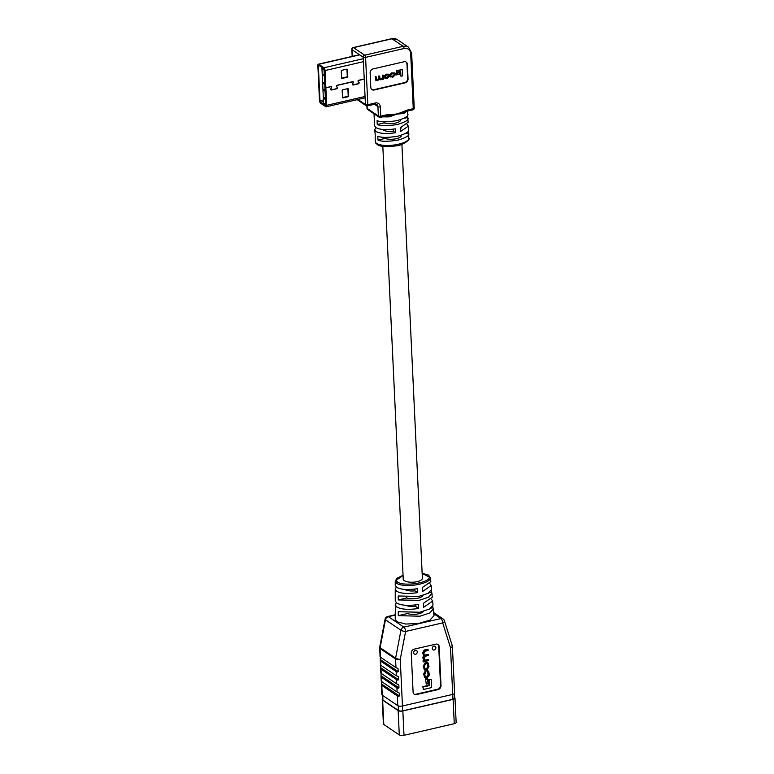 <?xml version="1.0" encoding="UTF-8"?>
<svg xmlns="http://www.w3.org/2000/svg" width="774" height="774" viewBox="0 0 774 774"><rect width="100%" height="100%" fill="white"/><g stroke="black" fill="none" stroke-linecap="round" stroke-linejoin="round"><path stroke-width="1.16" d="M381.437 681.401L381.408 684.758A3.493 1.287 -2.7 0 0 381.398 684.874L381.863 694.617A3.493 1.287 -2.7 0 0 382.25 695.168L397.759 705.627A3.493 1.287 -2.7 0 0 402.461 705.985L452.722 694.394A3.493 1.287 -2.7 0 0 454.609 693.146L454.154 683.413A3.493 1.287 -2.7 0 0 453.932 682.997M382.569 699.009A3.493 1.287 -2.7 0 0 382.25 699.59A3.493 1.287 -2.7 0 0 382.637 700.141L398.146 710.6A3.493 1.287 -2.7 0 0 402.848 710.958L453.109 699.367A3.493 1.287 -2.7 0 0 454.996 698.129A3.493 1.287 -2.7 0 0 454.628 697.587M454.996 698.129L456.147 722.461A3.493 1.287 177.3 0 1 454.261 723.709L403.989 735.3A3.493 1.287 177.3 0 1 399.287 734.942L383.788 724.483A3.493 1.287 177.3 0 1 383.401 723.932L382.25 699.59M382.395 695.265L382.598 699.57A3.144 1.161 -2.7 0 0 382.946 700.073L398.455 710.522A3.144 1.161 -2.7 0 0 402.683 710.851L452.945 699.261A3.144 1.161 -2.7 0 0 454.648 698.138L454.435 693.581M414.854 589.072L414.941 590.852L417.602 592.642C407.898 594.074 400.903 593.619 396.636 591.268L395.243 589.159L395.243 596.967L395.669 595.67M415.599 604.92L415.677 606.429L418.676 608.451C408.614 609.96 401.3 609.477 396.723 606.99L395.243 604.775L395.746 613.927L395.253 612.573L395.737 611.141M395.253 612.573L395.253 619.403L396.801 621.735L405.75 624.057L418.802 623.418L429.928 620.1L434.021 615.649L432.753 606.197M395.243 604.775L396.249 602.714M395.243 596.967L395.243 600.866L396.694 603.062C401.203 605.51 408.44 605.994 418.405 604.494L418.676 608.451M395.243 589.159L396.298 587.098M429.928 583.712L431.176 585.541L422.565 591.5L422.294 587.543L430.818 581.661L430.45 578.033C430.092 583.857 405.363 588.346 396.598 583.354L395.243 581.206A1.045 0.977 3.4 0 1 395.243 581.158L395.243 585.26L396.617 587.331C400.806 589.653 407.714 590.107 417.331 588.695L417.602 592.642M415.551 654.311A2.099 1.751 124 0 0 415.367 650.412A2.099 1.751 124 0 0 415.551 654.311M434.166 650.015A2.099 1.751 124 0 0 433.982 646.116A2.099 1.751 124 0 0 434.166 650.015M403.051 575.392L396.249 580.239C397.788 587.534 429.696 583.499 429.357 577.133L422.149 573.399M423.068 595.38A9.607 3.531 177.3 0 1 416.509 598.476A9.607 3.531 177.3 0 1 406.698 597.973L406.669 597.422M423.591 611.344A9.607 3.531 177.3 0 1 416.731 614.13A9.607 3.531 177.3 0 1 407.434 613.55L407.424 613.269M404.676 589.401A9.607 3.531 -2.7 0 0 404.686 589.411A9.607 3.531 -2.7 0 0 414.941 590.852M405.953 605.297A9.607 3.531 -2.7 0 0 415.677 606.429M422.768 587.408A9.607 3.531 177.3 0 1 422.343 588.172M403.215 578.884A9.607 3.531 -2.7 0 0 403.206 579.126A9.607 3.531 -2.7 0 0 404.27 580.645A9.607 3.531 -2.7 0 0 415.145 582.009A9.607 3.531 -2.7 0 0 422.401 578.226A9.607 3.531 -2.7 0 0 422.362 577.975M414.206 649.144L435.926 644.142A3.493 2.912 -56 0 1 438.026 644.49A3.493 2.912 -56 0 1 439.177 646.667L441.016 685.609A3.493 2.912 -56 0 1 438.065 689.576L416.344 694.578A3.493 2.912 -56 0 1 414.235 694.23A3.493 2.912 -56 0 1 413.093 692.053L411.255 653.111A3.493 2.912 -56 0 1 414.206 649.144M402.461 705.985L452.722 694.394L450.516 647.751L442.689 622.896L405.595 631.449L400.255 659.351L402.683 710.851M397.759 705.627L397.294 695.884L381.785 685.425L382.25 695.168M381.398 684.874A3.493 1.287 -2.7 0 0 381.785 685.425M397.294 695.884A3.493 1.287 -2.7 0 0 398.6 696.348L399.345 695.952L399.21 693.04L398.417 692.449A3.493 1.287 177.3 0 1 397.11 691.995L381.601 681.536A3.493 1.287 177.3 0 1 381.214 680.985A3.493 1.287 177.3 0 1 381.224 680.859M381.05 673.283L381.031 676.64A3.493 1.287 -2.7 0 0 381.021 676.766A3.493 1.287 -2.7 0 0 381.408 677.318L381.601 681.536M397.11 691.995L396.917 687.776A3.493 1.287 -2.7 0 0 398.223 688.231L398.958 687.844L398.823 684.922L398.039 684.342A3.493 1.287 177.3 0 1 396.733 683.877L381.224 673.419A3.493 1.287 177.3 0 1 380.837 672.867A3.493 1.287 177.3 0 1 380.847 672.751M380.673 665.176L380.644 668.523A3.493 1.287 -2.7 0 0 380.634 668.649A3.493 1.287 -2.7 0 0 381.021 669.2L381.224 673.419M396.733 683.877L396.53 679.659A3.493 1.287 -2.7 0 0 397.836 680.123L398.581 679.727L398.446 676.805L397.652 676.224A3.493 1.287 177.3 0 1 396.346 675.77L380.837 665.311A3.493 1.287 177.3 0 1 380.45 664.76A3.493 1.287 177.3 0 1 380.46 664.634M380.286 657.058L380.266 660.416A3.493 1.287 -2.7 0 0 380.257 660.541A3.493 1.287 -2.7 0 0 380.644 661.093L380.837 665.311M396.346 675.77L396.153 671.551A3.493 1.287 -2.7 0 0 397.459 672.006L398.194 671.619L398.059 668.697L397.275 668.117A3.493 1.287 177.3 0 1 395.969 667.652L380.46 657.194A3.493 1.287 177.3 0 1 380.073 656.642A3.493 1.287 177.3 0 1 380.082 656.516M395.253 615.078L388.335 616.665L403.844 627.124L440.938 618.571A3.493 1.442 77 0 1 442.689 622.896A3.493 1.606 162.5 0 0 444.421 620.767L452.364 645.98L452.819 655.181A3.493 1.287 177.3 0 1 452.809 655.307L452.993 659.196A3.493 1.287 -2.7 0 0 453.003 659.08L453.206 663.299A3.493 1.287 177.3 0 1 453.196 663.415L453.38 667.314A3.493 1.287 -2.7 0 0 453.39 667.188L453.583 671.406A3.493 1.287 177.3 0 1 453.574 671.532L453.757 675.421A3.493 1.287 -2.7 0 0 453.767 675.305L453.97 679.524A3.493 1.287 177.3 0 1 453.961 679.649L454.144 683.539A3.493 1.287 -2.7 0 0 454.154 683.413M452.006 645.545C452.771 646.271 452.277 647.006 450.516 647.751M428.583 659.816L425.41 660.541L424.065 659.167L425.323 656.217L428.38 655.51L428.341 654.62L424.316 655.249L423.813 653.817L424.849 651.234L428.138 650.479L427.616 649.26L424.229 650.044L422.594 652.753L423.668 655.578L422.827 657.503L423.649 660.561L423.088 661.547L428.622 660.706L428.099 659.487L424.355 660.241M428.099 649.589L424.713 650.363L423.078 653.082L424.152 655.897L423.301 657.823L423.649 660.561M424.152 655.897L423.562 655.549M428.341 654.62L424.113 655.036M422.798 686.673L423.397 689.489L431.573 687.602L431.186 679.514L428.719 679.649L428.98 685.251L422.798 686.673L423.397 689.489M437.784 644.336A3.493 2.912 -56 0 1 438.703 646.348L440.532 685.29A3.493 2.912 -56 0 1 437.581 689.247L415.87 694.259A3.493 2.912 -56 0 1 414.013 694.055M425.545 678.943L426.251 684.158L427.935 683.771L427.703 678.885L425.545 678.943L426.251 684.158M427.848 662.815L425.139 662.738L423.233 666.133L424.365 669.849M428.38 671.029L426.919 670.729L428.186 674.338L426.88 676.457L425.081 676.737M425.681 671.542L424.075 674.251L424.878 677.792L427.442 677.666L429.377 674.976L428.641 671.155L427.403 671.048L428.661 674.657L427.364 676.776L425.284 676.95L424.771 674.077L425.739 672.364L425.197 671.222L423.601 673.922L424.655 677.598M396.153 671.551L380.644 661.093M396.53 679.659L381.021 669.2M396.917 687.776L381.408 677.318M431.176 585.541L431.544 589.43L428.225 593.31L418.821 596.415L398.213 595.99L398.233 599.927L419.053 600.372L428.554 597.238L431.911 593.31L432.279 597.199L423.368 603.352L423.639 607.3L432.647 601.079L431.457 599.24M432.647 601.079L433.014 604.968L429.531 609.032L419.75 612.244L398.281 611.721L398.3 615.659L419.982 616.201L429.851 612.96L433.382 608.848M431.911 593.31L431.331 590.533M431.495 592.255L429.048 592.816M406.698 597.973L398.233 599.927M432.889 607.677L430.973 608.122M407.434 613.55L398.3 615.659M431.186 679.514L428.719 679.649M429.193 679.978L429.464 685.571L428.98 685.251M429.464 685.571L423.281 686.993M427.703 678.885L426.029 679.272M423.707 666.453L424.578 670.042L427.064 669.926L428.98 666.53L428.109 662.95L425.623 663.057L423.707 666.453L423.233 666.133M426.726 663.705L425.71 663.937L424.394 666.027L424.955 669.191L426.977 669.046L428.303 666.956L427.732 663.792L426.726 663.705M424.752 668.988L426.493 668.717L427.819 666.637L427.461 663.676M424.936 660.222L425.41 660.541L424.568 660.445M423.949 660.783L423.049 660.715M423.533 661.044L423.572 661.867M428.138 671.958L426.977 671.551M427.403 671.048L426.919 670.729M408.208 129.171C410.085 131.174 406.718 133.496 398.126 136.127C388.093 137.791 381.321 137.811 377.809 136.185L377.993 140.075C381.505 141.7 388.277 141.681 398.31 140.026C406.901 137.385 410.268 135.073 408.391 133.07L408.885 138.159C411.11 138.44 404.231 145.367 395.166 145.976C386.332 147.002 380.556 146.673 377.818 144.97L375.748 143.093A1.771 1.625 -29 0 1 375.564 142.426L376.599 143.48C385.539 148.521 411.391 143.248 408.672 137.395M408.295 131.019L408.391 133.07L404.725 133.912M407.472 113.594C409.349 115.597 405.982 117.919 397.391 120.55C387.358 122.215 380.585 122.234 377.073 120.609L377.257 124.498C380.769 126.123 387.542 126.104 397.575 124.45C406.166 121.808 409.533 119.496 407.656 117.493L407.559 115.442M408.508 130.071L408.324 126.172L400.419 131.58L400.235 127.691L408.14 122.282L407.656 117.493L403.989 118.335M395.466 132.731C386.594 134.057 380.111 133.65 376.029 131.503L374.771 129.664L375.835 127.594C379.928 129.751 386.41 130.167 395.282 128.842L395.466 132.731L393.376 131.328L393.279 129.152M407.095 111.021L404.251 112.307A1.771 1.248 -115.8 0 0 403.689 113.526L397.081 114.059L389.138 116.884L382.404 116.864M408.324 126.172L407.066 124.353M393.376 131.328A9.627 3.541 177.3 0 1 382.995 129.897A9.627 3.541 177.3 0 1 382.453 129.442M379.086 79.122L380.315 79.558M376.232 76.897L376.348 79.412L377.567 80.022L379.231 78.522L379.125 76.229L379.744 76.094L379.86 78.426L381.127 79.2L382.869 77.816L382.753 75.397L383.372 75.252L383.556 79.112L380.721 79.828L379.492 79.393L377.402 80.593L375.729 79.635L375.825 76.626L375.197 76.771L375.961 80.322M379.744 76.094L378.718 75.958L378.825 78.242L377.606 79.645L375.941 79.141M383.372 75.252L382.346 75.126L382.462 77.545L381.34 78.784L379.976 78.996M400.313 71.605L400.932 76.239L400.7 71.518L396.394 72.137L396.317 70.618L402.374 69.592L402.664 75.842L400.932 76.239M371.772 89.513A3.493 2.912 124 0 0 373.668 89.736L404.696 82.576A3.493 2.912 124 0 0 407.646 78.619L406.96 64.01A3.493 2.912 124 0 0 406.002 61.978M395.437 73.278L395.911 75.02L395.437 73.278L399.258 72.756L399.326 74.227L395.911 75.02M388.887 74.207L386.158 74.178L384.185 76.22L384.91 78.213M394.276 72.891L391.547 72.94L389.99 74.672L393.356 72.891L394.498 72.998L394.972 74.091L395.021 74.952L393.24 76.945L392.195 77.187L390.115 75.968L390.735 76.936M393.811 73.443L393.985 74.807L392.902 76.113L390.115 75.968M400.303 129.026A9.627 3.541 -2.7 0 0 401.164 127.468A9.627 3.541 -2.7 0 0 401.155 127.4M384.223 121.808L384.272 122.882A9.627 3.541 -2.7 0 0 394.866 123.25A9.627 3.541 -2.7 0 0 400.797 119.68A9.627 3.541 -2.7 0 0 400.787 119.612M377.993 140.075L385.007 138.459A9.627 3.541 -2.7 0 0 395.601 138.836A9.627 3.541 -2.7 0 0 401.532 135.257A9.627 3.541 -2.7 0 0 401.522 135.189M385.007 138.459L384.959 137.385M373.987 113.139L374.587 125.765L375.845 127.604M374.771 129.664L375.351 136.505M374.403 121.876L374.616 120.928M408.053 78.89L407.366 64.29A3.493 2.912 124 0 0 406.215 62.104A3.493 2.912 124 0 0 404.105 61.756L373.078 68.915A3.493 2.912 124 0 0 370.127 72.872L370.814 87.481A3.493 2.912 124 0 0 371.965 89.658A3.493 2.912 124 0 0 374.074 90.007L405.102 82.847A3.493 2.912 124 0 0 408.053 78.89L407.646 78.619M389.138 116.884L389.128 115.79A1.771 0.871 -88.1 0 0 389.806 114.61L397.081 114.059L404.26 111.272A1.771 0.551 63.4 0 1 404.251 112.307L387.6 115.839M377.257 124.498L384.272 122.882M404.26 111.272L407.83 109.918A1.771 0.726 77 0 1 407.414 111.098L404.251 112.307M385.452 116.013A1.771 0.726 -103 0 0 385.771 116.09L385.771 116.09A1.771 0.726 -103 0 0 386.187 114.91L389.806 114.61M380.005 117.261A1.771 0.726 -103 0 0 380.324 117.348A1.771 0.726 -103 0 0 380.74 116.168A1.771 0.648 -2.7 0 1 378.351 115.974A1.771 1.48 124 0 0 378.941 117.087L375.574 114.813A1.771 1.48 -56 0 1 374.984 113.71L378.351 115.974L377.915 106.648A3.551 2.961 124 0 0 376.745 104.432L374.926 104.161A1.771 0.726 -103 0 0 375.342 102.971A5.321 4.441 -56 0 1 380.305 106.831L380.74 116.168L386.187 114.91M407.414 111.098L412.861 109.84A1.771 1.771 0 0 0 414.235 108.031L411.633 53.019L408.517 47.195L397.352 39.668A8.872 7.401 124 0 0 392.002 38.777L353.524 47.659L364.689 55.186L403.167 46.314L392.002 38.777A1.771 0.726 -103 0 0 391.683 38.7L397.352 39.668M375.574 114.813L371.133 111.824A1.771 1.48 -56 0 1 370.553 110.721L374.984 113.71M396.801 72.417L396.317 70.618M396.723 70.889L402.374 69.592M395.843 73.549L399.258 72.756M389.612 76.191L387.639 78.232L385.094 78.377L384.639 77.342L384.591 76.491L386.565 74.459L389.109 74.314L389.612 76.191M386.536 77.951L385.22 76.384L387.668 74.739L388.983 76.297L387.803 77.661L386.129 77.681L388.577 76.026L388.403 74.681M385.568 77.913L385.259 77.158M385.394 77.739L386.129 77.681M380.721 79.828L379.492 79.393M375.729 80.215L375.322 79.364M376.348 79.412L376.599 79.974M379.86 78.426L380.131 79.18M390.502 76.829L390.909 77.1L390.522 76.249L391.093 76.094L393.308 76.394L394.353 74.265L393.047 73.501L390.396 74.943M391.76 76.384L390.686 75.823M319.488 65.761L318.356 66.022L320.001 100.814L320.562 102.216L325.922 105.738L325.544 87.636M359.504 54.712L318.375 64.194A2.235 0.919 77 0 0 317.853 65.684L319.488 100.475A2.235 0.919 77 0 0 320.61 103.242L325.757 106.715A2.235 0.919 77 0 0 326.164 106.812L365.105 97.834M330.933 86.678L331.436 87.462L330.779 88.933A0.871 0.726 124 0 0 331.514 89.987L336.69 88.797A0.871 0.726 124 0 0 337.309 87.423L336.526 86.291L336.893 85.469L352.721 81.821L353.157 82.46L352.499 83.921A0.871 0.726 124 0 0 353.234 84.985L358.41 83.785A0.871 0.726 124 0 0 359.02 82.412L358.246 81.28L358.614 80.457L364.225 79.161M342.766 89.774L347.729 88.633A0.697 0.581 -56 0 1 348.377 89.136L348.697 95.947A0.697 0.581 -56 0 1 348.107 96.74L343.143 97.892A0.697 0.581 -56 0 1 342.495 97.379L342.176 90.568A0.697 0.581 -56 0 1 342.766 89.774M342.534 97.563A0.697 0.581 124 0 0 342.64 97.543L347.603 96.402A0.697 0.581 124 0 0 348.194 95.608L347.874 88.797A0.697 0.581 124 0 0 347.845 88.613M325.37 87.675L330.817 86.707M365.047 96.479L326.686 105.322L325.873 88.013M364.225 79.006L358.604 80.303A0.697 0.581 124 0 0 358.11 81.396L358.894 82.528A0.697 0.581 -56 0 1 358.401 83.621L353.225 84.821A0.697 0.581 -56 0 1 352.644 83.969L353.292 82.508A0.697 0.581 124 0 0 352.712 81.657L336.884 85.304A0.697 0.581 124 0 0 336.4 86.407L337.174 87.539A0.697 0.581 -56 0 1 336.68 88.633L331.504 89.832A0.697 0.581 -56 0 1 330.924 88.981L331.572 87.52A0.697 0.581 124 0 0 330.991 86.669L325.864 87.849L325.041 70.54A2.235 0.919 77 0 0 323.929 67.773L318.782 64.3A2.235 0.919 77 0 0 318.375 64.194M318.356 66.022L318.82 65.316L323.977 68.789L324.538 70.202L325.864 87.849M347.197 77.274L342.224 78.416A0.697 0.581 -56 0 1 341.576 77.913L341.257 71.092A0.697 0.581 -56 0 1 341.847 70.308L346.81 69.157A0.697 0.581 -56 0 1 347.458 69.66L347.787 76.481A0.697 0.581 -56 0 1 347.197 77.274L346.694 76.936A0.697 0.581 124 0 0 347.274 76.142L346.955 69.321A0.697 0.581 124 0 0 346.926 69.147M341.615 78.097A0.697 0.581 124 0 0 341.721 78.077L346.694 76.936M326.686 105.322A2.235 0.919 77 0 1 326.164 106.812M323.116 74.972L323.977 75.494L323.068 75.223M323.648 82.741L323.658 83.824L323.629 82.557L324.2 83.679M323.309 82.973L324.209 83.863L324.325 83.002L324.325 84.347L323.474 83.031M323.929 89.523L323.909 90.51L324.122 89.707M324.248 89.523L324.567 90.655M324.2 89.552L324.383 90.906M324.374 89.736L323.793 89.813M324.838 98.288L324.809 99.169L323.996 97.592L324.983 98.221L324.809 99.169M323.996 97.592L324.664 97.95M324.654 97.785L324.993 98.395M321.955 68.48L323.59 103.203L325.69 104.616L324.045 69.892L321.955 68.48L322.555 67.106M324.287 103.774L323.59 103.203M324.703 98.762L324.258 97.901L324.703 98.762M324.364 97.969L324.693 98.617M323.861 89.542L323.958 90.326M324.316 89.745L324.509 90.674M324.132 89.571L323.629 89.765M323.58 82.75L323.716 83.631M324.267 83.021L324.325 84.347M322.942 74.681L323.967 75.32M399.287 734.942L398.146 710.6M382.637 700.141L383.788 724.483M454.261 723.709L453.109 699.367M402.848 710.958L403.989 735.3M398.455 710.522L398.233 705.859M382.946 700.073L382.733 695.487M452.945 699.261L452.722 694.394M430.45 578.033A1.045 0.977 -175.8 0 0 429.357 577.133M403.051 575.276L397.004 578.255L395.243 581.158A1.045 0.977 3.4 0 1 396.249 580.239M395.969 667.652L395.553 658.984L380.053 648.525A3.493 2.912 124 0 1 380.111 647.683L395.62 658.142L400.961 630.249L385.452 619.79L380.111 647.683A3.493 0.88 10.8 0 1 379.724 647.151A3.493 3.493 0 0 0 379.666 647.973A3.493 1.287 -2.7 0 0 380.053 648.525L380.46 657.194M395.553 658.984A3.493 1.287 -2.7 0 0 400.255 659.351A3.493 0.88 10.8 0 1 395.62 658.142A3.493 2.912 124 0 0 395.553 658.984M444.421 620.767A3.493 3.493 0 0 0 443.047 618.919A3.493 2.912 124 0 0 440.938 618.571L433.846 613.782M399.345 695.952L381.553 683.955M398.6 696.348L381.408 684.758M398.958 687.844L381.176 675.847M398.223 688.231L381.031 676.64M398.581 679.727L380.789 667.73M397.836 680.123L380.644 668.523M398.194 671.619L380.411 659.622M397.459 672.006L380.266 660.416M440.532 685.29L441.016 685.609M437.581 689.247L438.065 689.576M385.065 619.258A3.493 0.88 10.8 0 0 385.452 619.79A3.493 2.912 124 0 1 388.335 616.665A3.493 1.442 77 0 0 387.706 616.51A3.493 3.493 0 0 0 385.065 619.258L379.724 647.151M400.961 630.249A3.493 0.88 10.8 0 0 405.595 631.449A3.493 1.442 77 0 0 403.844 627.124A3.493 2.912 124 0 0 400.961 630.249M425.623 663.057L425.139 662.738M426.735 662.805L426.251 662.486M428.216 665.147L427.732 664.818M428.303 666.956L427.819 666.637M426.977 669.046L426.493 668.717M424.713 650.363L424.229 650.044M423.078 653.082L422.594 652.753M428.593 673.157L428.109 672.829M427.364 676.776L426.88 676.457M426.3 677.027L425.816 676.699M377.122 115.868L374.277 114.02M406.94 111.224L403.689 113.526M375.748 143.093L375.564 142.426M357.946 99.488L365.425 104.529L363.19 57.199L352.025 49.671L352.344 56.367M380.305 106.831A1.771 0.648 -2.7 0 1 377.915 106.648L374.403 104.277M367.07 105.941L367.186 108.447L370.553 110.721M407.83 109.918L413.268 108.66L410.675 53.648A7.101 5.921 124 0 0 404.057 48.51L365.58 57.382L367.814 104.713L375.342 102.971M404.057 48.51A1.771 0.726 -103 0 0 403.167 46.314A8.872 7.401 -56 0 1 408.517 47.195M414.235 108.031A1.771 0.648 -2.7 0 1 413.268 108.66A1.771 0.726 77 0 1 412.861 109.84M367.776 109.56A1.771 1.48 -56 0 1 367.186 108.447A1.771 0.648 -2.7 0 1 366.992 108.166A1.771 1.771 0 0 0 367.776 109.56L371.133 111.824M374.606 104.074A1.771 0.726 -103 0 0 374.926 104.161L367.398 105.893A1.771 0.726 -103 0 0 367.814 104.713A1.771 0.648 -2.7 0 1 365.425 104.529A1.771 1.48 -56 0 0 366.005 105.632A1.771 1.771 0 0 0 367.398 105.893A1.771 0.726 -103 0 1 367.079 105.815A1.771 1.48 -56 0 1 366.005 105.632L357.162 99.662M410.675 53.648A1.771 0.648 -2.7 0 0 411.633 53.019M365.58 57.382A1.771 0.726 -103 0 0 364.689 55.186A1.771 1.48 -56 0 0 363.19 57.199A1.771 0.648 -2.7 0 0 365.58 57.382M352.025 49.671A1.771 1.48 -56 0 1 353.524 47.659A1.771 0.726 77 0 0 353.205 47.572A1.771 1.771 0 0 0 351.831 49.391A1.771 0.648 -2.7 0 0 352.025 49.671M323.435 100.02L320.001 100.814M343.143 97.892L342.64 97.543M348.107 96.74L347.603 96.402M348.697 95.947L348.194 95.608M348.377 89.136L347.874 88.797M323.513 101.539L320.562 102.216M342.224 78.416L341.721 78.077M347.787 76.481L347.274 76.142M347.458 69.66L346.955 69.321M363.403 61.688L325.041 70.54M363.267 58.698L323.929 67.773M359.716 54.857L318.782 64.3M326.173 104.771L325.69 104.616A1.045 0.871 124 0 0 326.164 105.341A1.045 1.045 0 0 1 326.028 105.274L323.842 103.793M324.267 69.167A1.045 0.871 -56 0 0 324.045 69.892L324.529 70.047M382.82 146.354L403.244 579.378M401.909 144.303L422.391 578.478M379.666 647.973L380.073 656.642M380.257 660.541L380.45 664.76M380.634 668.649L380.837 672.867M381.021 676.766L381.214 680.985M430.441 577.733L428.457 575.053L422.149 573.311M387.706 616.51L395.253 614.769M443.047 618.919L433.74 612.64M427.625 662.621L428.109 662.95M424.394 677.463L424.878 677.792M407.772 114.494L407.608 111.05M375.332 141.642L375.138 137.453M378.941 117.087A1.771 1.771 0 0 0 380.324 117.348L387.755 115.839M366.992 108.166L366.886 105.932M352.16 56.405L351.831 49.391M353.205 47.572L391.683 38.7"/></g></svg>
